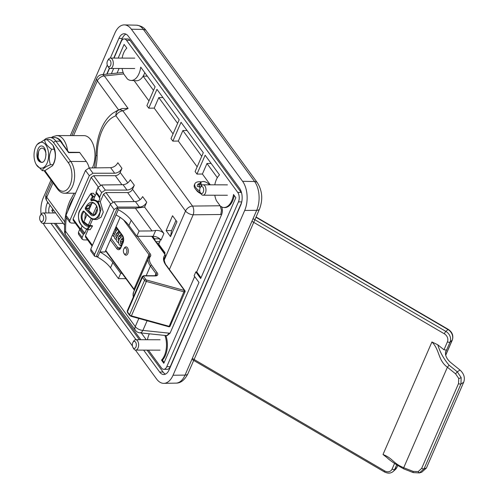 <?xml version="1.0" encoding="UTF-8"?>
<svg xmlns="http://www.w3.org/2000/svg" width="498" height="498" viewBox="0 0 498 498"><rect width="100%" height="100%" fill="white"/><g stroke="black" fill="none" stroke-linecap="round" stroke-linejoin="round"><path stroke-width="0.75" d="M45.99 154.922A7.065 3.984 -89.9 0 0 43.538 148.659A7.065 3.984 -89.9 0 0 39.305 150.023A7.065 3.984 -89.9 0 0 38.863 150.888A7.065 3.984 -89.9 0 0 39.286 160.356A7.065 3.984 -89.9 0 0 42.635 162.174M39.417 160.568L40.655 162.155M437.786 344.797C439.902 352.011 443.668 358.809 449.096 365.19L457.276 371.807L461.148 377.615L460.961 383.977L424.097 468.755L419.378 472.938L421.719 472.235L426.381 468.064L463.7 382.234L460.961 383.977A2.079 1.046 -156.5 0 1 458.527 383.578L458.733 378.455L455.583 373.836L447.397 367.225C437.723 360.066 440.027 350.25 431.934 341.964L437.786 344.797L443.967 349.789L447.434 341.815A6.237 5.248 -131.2 0 0 444.309 333.785L251.92 221.299M426.381 468.064L424.097 468.755A2.079 1.046 -156.5 0 1 421.669 468.357L458.527 383.578M463.7 382.234C465.219 377.758 463.993 373.705 460.021 370.058L457.276 371.807L455.583 373.836M413.166 471.401A2.079 0.591 -68.6 0 0 413.253 472.596L403.797 468.898C395.848 464.522 390.189 460.725 386.84 457.494L382.999 454.506C393.022 458.372 392.816 463.289 403.71 467.703L413.166 471.401L418.239 471.587L421.669 468.357M449.096 365.19L447.397 367.225L403.71 467.703A2.079 0.591 -68.6 0 0 403.797 468.898M460.021 370.058L450.933 362.712C447.82 360.116 445.996 357.234 445.461 354.066L445.785 351.277L446.575 350.075L443.967 349.789M39.678 217.545A3.536 1.992 -89.9 0 0 40.276 220.739A3.536 1.992 -89.9 0 0 42.268 221.51A3.536 1.992 -89.9 0 0 43.6 218.771A3.536 1.992 -89.9 0 0 42.598 215.055A3.536 1.992 -89.9 0 0 40.288 215.572A3.536 1.992 -89.9 0 0 39.678 217.545M50.983 180.089L43.282 197.799A20.791 11.715 -89.9 0 0 41.035 214.345A5.198 2.926 90.1 0 1 43.027 212.963A5.198 2.926 90.1 0 1 45.897 219.064A5.198 2.926 90.1 0 1 43.002 223.359A5.198 2.926 90.1 0 1 41.01 221.959L40.276 220.739M132.474 343.614A3.536 1.992 -89.9 0 0 132.966 347.486A3.536 1.992 -89.9 0 0 136.178 346.191A3.536 1.992 -89.9 0 0 135.45 341.977A3.536 1.992 -89.9 0 0 132.972 342.313A3.536 1.992 -89.9 0 0 132.474 343.614M132.972 342.313L133.713 341.099A5.198 2.926 90.1 0 1 135.711 339.704A5.198 2.926 90.1 0 1 138.425 346.801A5.198 2.926 90.1 0 1 135.693 350.1A5.198 2.926 90.1 0 1 133.694 348.7L132.966 347.486M107.562 65.717A3.536 1.992 -89.9 0 0 107.63 65.842A3.536 1.992 -89.9 0 0 110.413 65.736A3.536 1.992 -89.9 0 0 110.425 60.8A3.536 1.992 -89.9 0 0 107.636 60.675A3.536 1.992 -89.9 0 0 107.562 65.717M107.636 60.675L108.377 59.461A5.198 2.926 90.1 0 1 110.375 58.067A5.198 2.926 90.1 0 1 112.473 59.642A5.198 2.926 90.1 0 1 113.058 65.294A5.198 2.926 90.1 0 1 110.357 68.463A5.198 2.926 90.1 0 1 108.359 67.062A5.198 2.926 90.1 0 1 108.259 66.881M201.391 193.504A3.536 1.992 -89.9 0 0 203.651 190.497A3.536 1.992 -89.9 0 0 201.964 186.507A3.536 1.992 -89.9 0 0 200.327 187.416A3.536 1.992 -89.9 0 0 200.314 192.583A3.536 1.992 -89.9 0 0 201.391 193.504M200.327 187.416L201.061 186.202A5.198 2.926 90.1 0 1 203.066 184.808A5.198 2.926 90.1 0 1 203.47 184.858A5.198 2.926 90.1 0 1 205.973 190.373A5.198 2.926 90.1 0 1 203.041 195.204A5.198 2.926 90.1 0 1 202.636 195.154A5.198 2.926 90.1 0 1 201.049 193.803L200.314 192.583M200.999 193.728A7.277 3.66 -156.5 0 1 196.175 189.85M199.3 186.881L197.451 186.476A6.86 3.449 -156.5 0 1 197.451 184.901A6.86 3.449 -156.5 0 1 199.132 183.638L199.723 183.843M200.433 192.776L200.134 192.689A9.667 4.862 -156.5 0 1 194.917 188.269A9.667 4.862 -156.5 0 1 194.376 184.932L194.88 183.781A9.667 4.862 -156.5 0 1 201.03 181.851M199.779 191.064A9.667 4.862 -156.5 0 1 195.415 187.117A9.667 4.862 -156.5 0 1 194.88 183.781M79.73 152.544L68.6 152.649L60.314 141.177A1.04 0.679 -36.2 0 1 60.793 141.388L68.749 152.264L79.375 152.332A1.04 0.585 90.1 0 1 79.73 152.544L86.285 161.514A17.673 9.96 90.1 0 1 89.204 167.957M154.897 240.69A2.079 1.17 -89.9 0 0 154.455 238.779L159.603 238.791A2.079 1.17 90.1 0 1 159.814 241.704L155.961 241.698M152.643 236.301L154.455 238.779M157.169 243.348L159.099 243.354L159.814 241.704M159.099 243.354A2.079 1.17 -89.9 0 0 159.31 246.267L160.692 248.153L161.663 248.172M164.44 251.976L163.5 251.969M123.94 248.757L124.4 247.998A4.158 2.341 90.1 0 1 126 246.884A4.158 2.341 90.1 0 1 128.098 249.205A4.158 2.341 90.1 0 1 127.849 253.575A4.158 2.341 90.1 0 1 125.982 255.2A4.158 2.341 90.1 0 1 124.388 254.08L123.934 253.32A3.119 1.755 90.1 0 1 123.741 249.137A3.119 1.755 90.1 0 1 123.94 248.757A3.119 1.755 90.1 0 1 126.318 248.732A3.119 1.755 90.1 0 1 126.523 252.94A3.119 1.755 90.1 0 1 123.934 253.32M53.006 145.428A13.172 7.42 90.1 0 1 53.105 145.59A13.172 7.42 90.1 0 1 53.896 163.238A13.172 7.42 90.1 0 1 53.068 164.85L52.508 165.766L44.832 170.671L42.33 170.665L36.323 164.664A12.96 7.302 -89.9 0 0 47.105 163.095A12.96 7.302 -89.9 0 0 46.252 145.609A12.96 7.302 -89.9 0 0 36.36 145.709A12.96 7.302 -89.9 0 0 35.545 147.29A12.96 7.302 -89.9 0 0 36.323 164.664M36.36 145.709L37.008 144.638L44.683 139.733L47.192 139.739L52.925 145.292L54.145 149.251C56.013 154.368 55.614 159.522 52.969 164.714L52.508 165.766M54.145 149.251L51.643 149.244C49.003 154.349 48.605 159.503 50.46 164.714C45.523 166.674 42.809 168.66 42.33 170.665M39.211 150.178L38.819 150.888C37.126 155.569 37.506 159.217 39.946 161.831C34.393 159.329 37.194 143.878 42.479 146.194C47.802 148.161 46.557 164.141 40.973 162.236A7.065 3.984 90.1 0 1 39.946 161.831M52.969 164.714L50.46 164.714M44.683 139.733C44.752 142.901 47.073 146.07 51.643 149.244M38.564 151.672L38.01 157.891L40.973 162.236M211.152 163.456L206.981 163.5L202.406 174.02L196.953 174.082L205.145 155.239L219.518 174.891A17.137 9.655 -89.9 0 0 216.362 179.604A17.137 9.655 -89.9 0 0 214.812 184.833M214.794 195.228A17.137 9.655 -89.9 0 0 216.431 200.713L220.116 205.749A17.137 9.655 -89.9 0 0 220.209 205.823L221.492 210.368L220.763 214.501L193.162 214.806A6.237 3.063 -90.6 0 0 192.533 206.072A6.237 4.09 143.8 0 0 185.549 210.996L115.922 115.791A6.237 5.061 -108.6 0 1 118.705 110.039L121.854 108.552L128.098 108.446L122.906 110.867A6.237 4.669 -115.4 0 0 118.705 110.039A46.712 26.326 90.1 0 0 117.092 110.674L112.872 113.158C108.054 116.787 104.219 121.923 101.368 128.546C97.913 136.651 96.139 145.653 96.046 155.544L94.533 167.888M149.325 333.816A17.137 9.655 -89.9 0 0 149.014 334.5A17.137 9.655 -89.9 0 0 147.464 339.729M54.973 212.011A17.137 9.655 -89.9 0 0 54.774 212.988M118.169 58.079L124.108 44.422L126.834 48.15A17.137 9.655 -89.9 0 0 123.678 52.856A17.137 9.655 -89.9 0 0 122.128 58.092M122.103 68.481A17.137 9.655 -89.9 0 0 123.747 73.972L127.426 79.008A17.137 9.655 -89.9 0 0 130.937 80.427A17.137 9.655 -89.9 0 0 140.722 67.143L155.096 86.795L146.904 105.638L148.759 108.172L154.212 108.116L158.787 97.596L177.624 123.361M51.562 137.485L52.782 136.676L56.822 135.581L83.957 135.637A19.646 11.068 90.1 0 1 93.861 146.611A19.646 11.068 90.1 0 1 92.672 167.26A19.646 11.068 90.1 0 1 92.373 167.913M196.673 190.585L201.223 194.071M94.726 196.816L92.429 196.679L90.512 194.052L80.514 209.664C74.899 218.049 82.089 228.514 87.194 228.993L88.893 226.322L90.032 226.154L89.964 225.793L88.893 226.322C84.392 227.125 77.806 217.881 83.21 211.108A0.623 0.398 -145.3 0 0 83.932 211.594C81.591 214.875 81.404 218.348 83.39 222.008C85.37 224.337 87.561 225.6 89.964 225.793L92.423 225.756L88.32 225.183L91.215 218.529M84.722 219.823L85.457 213.125M86.969 214.657L83.888 221.735L88.32 225.183M83.21 211.108L83.739 211.028L89.086 216.418C93.649 220.857 97.297 219.369 100.023 211.949C99.469 203.091 96.512 199.356 91.153 200.738L90.754 199.293L92.429 196.679L93.375 196.492L91.595 200.121L93.524 199.766L98.243 202.138L101.007 209.21L98.934 216.829L94.303 219.518L96.693 219.574L101.044 217.265L103.291 212.111L100.272 201.678L98.536 201.696L99.886 198.59A22.099 12.456 -89.9 0 0 96.17 193.504L93.443 199.766M91.595 200.121A0.623 0.504 71 0 0 91.464 200.146L94.203 199.754L98.536 201.696M91.545 204.136L88.451 208.32L89.242 209.421M97.228 208.687L94.664 214.582L92.921 214.607L88.712 210.642L92.024 203.035L92.696 202.947M88.451 208.32L86.011 208.326A0.623 0.386 -147.4 0 1 85.276 207.859L86.889 205.338C90.294 201.036 93.549 201.248 96.662 205.96C99.426 212.372 93.643 218.423 90.642 214.457A0.623 0.448 -45.2 0 1 91.321 213.91L93.686 214.98C95.286 214.7 96.351 213.723 96.88 212.048C97.589 210.374 97.384 208.189 96.257 205.5C95 203.713 93.699 202.854 92.367 202.923L87.623 205.805L86.011 208.326L91.321 213.91L91.993 213.903M90.138 229.709L92.491 226.117L90.032 226.154L87.841 229.603L90.244 229.659L87.741 229.646L87.194 228.993L87.586 229.615L90.163 229.715M95.218 195.683L93.468 193.286L91.078 193.349L93.375 196.492L94.869 196.492M92.423 225.756L92.491 226.117M90.642 214.457L85.357 209.204A0.623 0.448 -45.2 0 1 86.036 208.662L88.47 208.656M90.512 194.052L80.502 209.328C78.323 212.104 77.875 216.182 79.151 221.56C80.788 225.333 83.602 228.022 87.586 229.615M93.979 199.686L91.495 199.766A0.623 0.386 -147.4 0 1 90.754 199.293M91.57 200.128L91.464 200.146A0.623 0.504 71 0 0 91.153 200.738M84.075 211.575A0.623 0.448 -44.8 0 1 83.813 211.469L83.813 211.469A0.623 0.448 -44.8 0 1 83.739 211.028M84.928 232.989L83.434 234.44A23.898 13.471 90.1 0 1 79.724 229.36L81.205 227.91A22.099 12.456 -89.9 0 0 84.928 232.989L86.584 229.18M99.768 197.855L99.886 198.59L99.768 197.855M97.944 187.46L101.555 184.976L105.29 190.087L101.654 192.533L97.944 187.46L96.021 192.751L99.637 197.694M82.033 226.011L81.205 227.91M147.308 76.15L143.119 76.169L153.527 90.406M162.958 97.546L158.787 97.596M187.055 130.501L182.884 130.544L201.727 156.31M206.981 163.5L217.346 177.668M194.681 276.558L170.055 333.206L167.085 335.658L139.782 332.813A6.237 3.442 -84 0 0 142.895 330.404A6.237 3.137 -156.5 0 1 135.282 326.601L138.824 318.459M165.865 335.552A17.523 9.879 90.1 0 1 162.429 360.129L164.166 362.507M164.925 335.459A17.461 9.842 90.1 0 1 161.501 360.122L163.823 363.291L198.982 282.441L194.114 275.786L195.814 271.883L200.675 278.538L235.834 197.681L233.512 194.513A17.461 9.842 90.1 0 1 223.558 207.498A17.461 9.842 90.1 0 1 220.521 206.396M170.055 333.206L169.164 333.168L167.091 335.471L165.859 335.528M162.429 360.129L161.501 360.122M234.241 195.509A17.523 9.879 90.1 0 1 224.417 207.56L223.558 207.498M221.51 206.546C222.631 209.148 222.674 211.812 221.647 214.545L196.722 271.877L201.018 277.753M196.722 271.877L195.814 271.883M50.018 205.244L49.539 206.353A6.754 3.81 -89.9 0 0 49.009 212.976M55.745 223.384L140.822 339.717M148.429 350.125L161.445 367.922A6.754 3.81 -89.9 0 0 163.761 369.323A6.754 3.81 -89.9 0 0 166.786 366.684L238.436 201.895A6.754 3.81 -89.9 0 0 237.751 192.421L126.529 40.332A6.754 3.81 -89.9 0 0 124.214 38.931A6.754 3.81 -89.9 0 0 121.188 41.571L114.011 58.073M163.761 369.323L167.191 369.329A6.754 3.81 -89.9 0 0 170.216 366.69L241.598 202.53M241.642 193.168A6.754 3.81 -89.9 0 0 241.188 192.433L129.966 40.338A6.754 3.81 -89.9 0 0 127.65 38.937L124.214 38.931M49.956 205.157A11.952 6.735 -89.9 0 0 49.806 205.724M54.369 223.384L139.44 339.717M147.053 350.125L163.089 372.05A11.952 6.735 -89.9 0 0 165.467 374.129M125.938 34.132A11.952 6.735 -89.9 0 0 122.303 38.408L113.756 58.073M109.367 68.151L106.759 74.165M47.702 202.076L47.217 203.184A11.952 6.735 -89.9 0 0 45.959 212.97M50.933 223.372L136.01 339.711M143.623 350.119L159.653 372.037A11.952 6.735 -89.9 0 0 163.749 374.521A11.952 6.735 -89.9 0 0 169.102 369.852L240.752 205.064A11.952 6.735 -89.9 0 0 239.544 188.306L128.322 36.211A11.952 6.735 -89.9 0 0 124.226 33.733A11.952 6.735 -89.9 0 0 118.873 38.402L110.319 58.067M121.917 184.714L115.318 175.701C117.484 175.495 119.103 174.406 120.174 172.433L121.96 168.33C120.348 171.287 117.92 172.924 114.677 173.229L92.964 173.229L89.323 175.676L85.494 170.441L89.111 167.957L110.624 167.683C113.837 167.334 116.246 165.678 117.858 162.715L121.96 168.33M134.242 201.572L127.65 192.558C129.81 192.353 131.428 191.263 132.499 189.29L140.125 199.717M98.224 186.937L91.202 177.332L93.63 175.701L100.546 185.163M110.556 203.794L103.528 194.189L105.956 192.558L112.872 202.014M92.105 246.087L85.482 237.029L85.438 235.791L92.429 245.346M79.786 229.236L73.156 220.172L73.113 218.933L80.278 228.738M69.876 222.401L66.041 217.153L65.985 215.31L69.813 220.546L69.876 222.401L71.307 223.042L75.304 223.11M78.429 232.329L82.139 237.403L82.207 239.258L78.485 234.172L78.429 232.329L79.724 229.36M82.207 239.258L83.633 239.899L87.629 239.968M113.886 201.833L117.733 207.093L114.092 209.546L110.27 204.317L113.886 201.833L135.394 201.559C138.612 201.211 141.021 199.555 142.627 196.592L146.723 202.194C145.117 205.157 142.689 206.788 139.446 207.093L135.394 201.559M90.761 249.187L94.583 254.416L94.645 256.265L90.81 251.029L90.761 249.187L110.27 204.317M94.645 256.265L97.465 256.931M125.944 278.675L118.406 278.594L110.525 267.818C107.562 263.853 103.273 260.305 97.652 257.18L96.6 255.742L117.248 208.257L118.3 209.695C123.946 212.764 128.247 216.281 131.211 220.247L139.091 231.022L152.014 230.941L155.669 230.45C159.142 230.25 161.894 231.277 163.923 233.525L144.594 207.093L146.723 202.194M163.923 233.525L161.053 240.117A6.237 3.137 23.5 0 0 153.123 236.301L136.807 236.27L128.926 225.494A27.278 13.72 23.5 0 0 116.034 214.899L99.917 251.976A27.278 13.72 -156.5 0 1 112.809 262.571L110.525 267.818M123.068 184.702C126.28 184.353 128.696 182.698 130.302 179.734L134.286 185.188C132.68 188.144 130.252 189.782 127.009 190.087L123.068 184.702L101.555 184.976M66.427 217.682A40.848 23.02 -89.9 0 0 65.655 231.396A6.237 0.38 177.7 0 0 64.578 231.651A6.237 6.237 0 0 0 65.773 235.087A6.237 4.09 143.8 0 1 65.655 231.396L135.282 326.601A6.237 4.09 -36.2 0 0 135.4 330.292A6.237 6.237 0 0 0 139.782 332.813M118.636 109.977L97.34 80.863A6.237 3.137 -156.5 0 1 96.774 78.385A6.237 6.237 0 0 1 101.86 74.669A6.237 3.561 84.1 0 1 104.325 75.939L128.098 108.446M121.854 108.552L117.092 110.674M170.509 236.625L176.958 221.791L172.545 215.752L166.095 230.58L171.549 230.593L170.509 236.625L166.095 230.58M171.549 230.593L175.968 220.433M164.682 253.625L165.043 252.797L158.862 244.344M182.884 130.544L178.309 141.065L172.856 141.127L171.001 138.593L179.193 119.75L156.951 89.335L148.759 108.172M196.953 174.082L195.104 171.542L203.296 152.705L181.048 122.284L172.856 141.127M53.554 212.988L51.836 210.635L52.632 208.811M51.836 210.635L53.946 210.617M43.338 223.359A20.791 11.715 -89.9 0 0 45.386 226.951L132.431 345.979M135.425 350.082L156.609 379.04A20.791 11.715 -89.9 0 0 163.867 383.354A20.791 11.715 -89.9 0 0 173.043 375.237L244.692 210.455A20.791 11.715 -89.9 0 0 242.588 181.303L131.366 29.208A20.791 11.715 -89.9 0 0 124.382 24.9A20.791 11.715 -89.9 0 0 114.932 33.011L70.324 135.605M107.275 65.064L103.161 74.532M146.238 339.729L141.301 332.975M119.078 68.475L117.061 73.106M111.384 73.692L113.656 68.469M130.937 80.427L136.085 80.769A17.461 9.842 -89.9 0 0 143.119 76.169A17.461 9.842 90.1 0 0 144.769 72.671M148.952 100.926L134.118 80.639M173.055 133.881L154.212 108.116M197.152 166.83L178.309 141.065M210.305 184.826L202.406 174.02M134.286 185.188L132.499 189.29M103.528 194.189L100.272 201.678M127.65 192.558L105.956 192.558M105.29 190.087L127.009 190.087M95.946 192.054A23.898 13.471 90.1 0 1 99.656 197.127L101.654 192.533M92.647 219.213L90.063 225.158M88.102 229.665L85.438 235.791M115.318 175.701L93.63 175.701M91.202 177.332L73.113 218.933M69.813 220.546L89.323 175.676M85.494 170.441L65.985 215.31M94.583 254.416L114.092 209.546M117.733 207.093L139.446 207.093M117.248 208.257L135.431 208.257L152.014 230.941M144.594 207.093L135.431 208.257M120.118 217.371L105.066 251.988L99.917 251.976L97.652 257.18M122.054 273.346L120.684 273.346L112.809 262.571M120.684 273.346L118.406 278.594M118.3 209.695L116.034 214.899M139.091 231.022L136.807 236.27M109.579 68.27L107.026 74.14M82.139 237.403L83.434 234.44M92.921 214.607L96.587 206.172M115.237 229.939L115.984 230.954M117.553 233.108L118.3 234.122M119.875 236.276L120.616 237.291M122.191 239.445L122.931 240.466M137.348 236.27L150.209 253.856A5.198 2.615 -156.5 0 1 150.502 256.215A19.752 9.935 23.5 0 0 151.629 265.179L157.187 272.786A5.198 2.615 -156.5 0 1 155.214 275.942L144.022 275.923A1.04 0.523 23.5 0 0 143.623 276.552L145.758 279.465A1.04 0.679 -36.2 0 0 144.538 280.287L129.567 314.73A1.04 0.679 143.8 0 0 129.586 315.346L131.061 316.311L131.397 315.881L146.375 281.438A2.079 1.046 -156.5 0 1 144.538 280.287L142.409 277.374L127.432 311.816A1.04 0.679 143.8 0 0 127.451 312.433L127.245 310.989A2.079 1.046 23.5 0 0 127.432 311.816L129.567 314.73A2.079 1.046 23.5 0 0 131.397 315.881L169.183 326.333L168.847 326.756A1.04 1.04 0 0 0 170.079 326.171L185.051 291.728A1.04 1.04 0 0 0 184.939 290.701A1.04 0.679 143.8 0 0 184.459 290.496L165.965 265.21A21.831 10.975 -156.5 0 1 164.726 255.3A3.119 1.569 23.5 0 0 164.545 253.887L151.685 236.301M170.079 326.171A1.04 0.523 23.5 0 1 169.588 326.389A1.04 0.523 23.5 0 1 169.183 326.333L184.459 290.496L146.673 280.044A1.04 0.523 23.5 0 1 145.758 279.465M418.239 471.587A2.079 1.071 70.3 0 0 419.758 472.814M458.733 378.455A2.079 0.535 -16.8 0 0 461.148 377.615M192.29 358.423L384.686 470.909A6.237 5.248 -131.2 0 0 392.113 469.048L394.516 463.52M431.934 341.964L382.999 454.506M396.57 465.076L394.715 469.334L396.831 467.485A2.079 1.046 23.5 0 0 396.981 467.286L395.275 469.626A8.317 6.991 -131.2 0 0 396.831 467.485L397.578 465.761M445.679 355.142L452.153 340.246A2.079 1.046 23.5 0 0 452.302 340.047C453.659 335.727 452.333 332.172 448.318 329.396L256.065 216.991M253.059 218.666L445.872 331.394A8.317 6.991 48.8 0 1 450.043 342.101L452.153 340.246A8.317 6.991 -131.2 0 0 447.988 329.545A2.079 0.417 -59.7 0 1 448.318 329.396M444.309 333.785A2.079 0.417 120.3 0 1 445.872 331.394L447.988 329.545L255.947 217.265M447.434 341.815A2.079 1.046 -156.5 0 0 450.043 342.101L445.417 352.727M392.113 469.048A2.079 1.046 -156.5 0 0 394.715 469.334A8.317 6.991 48.8 0 1 393.159 471.482L395.275 469.626M393.159 471.482C390.837 473.48 387.942 473.642 384.481 471.961A2.079 0.417 -59.7 0 1 384.686 470.909M200.059 187.964L199.194 185.069A5.198 2.615 23.5 0 0 199.623 187.074A5.198 2.615 23.5 0 0 200.165 187.715M201.441 185.673A5.198 2.615 -156.5 0 1 200.626 184.77A5.198 2.615 -156.5 0 1 200.196 182.76C202.661 180.631 205.693 181.222 209.285 184.534L209.471 184.82M209.247 184.82A4.575 2.297 23.5 0 0 208.992 184.397A4.575 2.297 23.5 0 0 203.203 181.552A4.575 2.297 23.5 0 0 201.36 184.285A4.575 2.297 23.5 0 0 202.101 185.094M199.698 183.818L199.194 184.97M198.634 184.795L199.132 183.638M44.882 170.652L57.575 188.014A15.805 8.908 -89.9 0 0 70.069 185.119A15.805 8.908 -89.9 0 0 68.469 162.958L53.641 142.683A1.936 1.27 143.8 0 1 55.907 141.152L60.314 141.177A17.716 9.985 -89.9 0 0 54.27 137.504L49.856 137.473A17.735 9.997 90.1 0 1 55.907 141.152L70.741 161.433A17.735 9.997 90.1 0 1 74.084 181.191A17.735 9.997 90.1 0 1 64.615 193.224L75.596 193.205M86.285 161.514L70.741 161.433A1.936 1.27 143.8 0 0 68.469 162.958M53.641 142.683A15.805 8.908 -89.9 0 0 46.407 139.733M57.575 188.014A1.936 1.27 143.8 0 0 57.612 189.159C59.648 191.855 61.982 193.212 64.615 193.224M220.147 205.774L192.533 206.072L122.906 110.867A6.237 4.09 143.8 0 0 115.922 115.791A40.848 23.02 -89.9 0 0 101.934 131.024A40.848 23.02 -89.9 0 0 97.129 155.575L96.046 155.544M73.922 197.065A40.848 23.02 -89.9 0 0 70.405 203.526A40.848 23.02 -89.9 0 0 67.772 211.196M90.032 205.848L87.623 205.805A0.623 0.386 -147.4 0 1 86.889 205.338M85.357 209.204L85.276 207.859M90.929 193.355L93.394 193.243M80.514 209.664A0.623 0.386 -147.4 0 1 80.502 209.328M89.416 216.96A0.623 0.448 -44.8 0 1 89.086 216.418M84.181 233.718A23.001 12.96 90.1 0 1 80.464 228.638M63.146 145.055A17.567 9.898 -89.9 0 0 55.813 137.703M56.822 135.581A19.646 11.068 90.1 0 1 67.547 150.626M221.647 214.545L220.763 214.501M170.216 366.69L166.786 366.684M241.742 201.908L238.436 201.895M241.188 192.433L237.751 192.421M129.966 40.338L126.529 40.332M48.518 203.19L47.217 203.184M163.089 372.05L159.653 372.037M122.303 38.408L118.873 38.402M242.588 181.303L254.609 181.527A6.237 4.09 -36.2 0 1 257.404 182.791C262.34 190.821 263.056 199.561 259.539 209.004A6.237 3.137 -156.5 0 1 256.688 210.324A20.53 11.572 -89.9 0 0 254.609 181.527L143.387 29.438A6.237 4.09 -36.2 0 1 146.182 30.695C144.271 27.614 141.04 25.771 136.489 25.18L124.382 24.9M131.366 29.208L143.387 29.438A20.53 11.572 -89.9 0 0 136.489 25.18M259.539 209.004L187.889 373.793A6.237 3.137 -156.5 0 1 185.038 375.106L256.688 210.324L244.692 210.455M187.889 373.793C184.652 380.105 180.681 383.211 175.981 383.124A20.53 11.572 -89.9 0 0 185.038 375.106L173.043 375.237M120.174 172.433L127.799 182.859M89.111 167.957L92.964 173.229M153.123 236.301L155.669 230.45M114.677 173.229L110.624 167.683M53 182.847L46.744 197.233A6.237 4.09 143.8 0 0 46.862 200.924L64.591 225.164M46.862 200.924A6.237 6.237 0 0 1 46.177 194.755A6.237 3.137 -156.5 0 0 46.744 197.233L64.796 221.915M123.734 73.947L104.325 75.939A6.237 4.09 -36.2 0 0 97.34 80.863L73.536 135.612M97.129 155.575A35.028 19.739 90.1 0 1 95.79 167.87M169.401 269.449L193.162 214.806A6.237 3.137 -156.5 0 1 185.549 210.996L164.203 260.087M147.097 320.743L142.895 330.404L169.164 333.168M131.211 220.247L128.926 225.494M146.673 280.044L146.375 281.438L184.154 291.89A1.04 0.523 23.5 0 0 184.565 291.953A1.04 0.523 23.5 0 0 185.051 291.728M143.623 276.552A1.04 0.679 -36.2 0 0 142.409 277.374A2.079 1.046 -156.5 0 1 142.216 276.552L127.245 310.989M155.052 275.724L155.974 273.607L150.408 266L146.188 275.711M164.234 259.004L165.286 256.601A20.791 10.452 23.5 0 0 164.577 257.777C163.282 258.381 165.249 264.706 166.45 265.415A1.04 0.679 143.8 0 0 165.965 265.21M151.629 265.179A1.04 0.679 -36.2 0 0 150.408 266A20.791 10.452 -156.5 0 1 148.522 257.746A20.791 10.452 -156.5 0 1 149.226 256.563A1.04 0.89 38.2 0 1 150.502 256.215M149.35 256.37A4.158 2.092 23.5 0 0 149.369 256.327L133.545 292.189A20.791 10.452 23.5 0 0 133.464 296.69M105.738 250.45L134.012 289.12L148.989 254.677L123.604 219.96M116.09 226.64L122.533 235.454A5.198 2.926 90.1 0 1 123.062 242.738L120.914 247.687A5.198 2.926 90.1 0 1 116.806 248.633L110.357 239.818M120.535 247.817L118.02 247.811A4.158 2.341 -89.9 0 0 119.445 248.676L120.815 247.269L122.969 242.327A1.04 0.523 -156.5 0 0 123.062 242.738M111.035 238.262L118.02 247.811A1.04 0.679 -36.2 0 0 116.806 248.633M105.576 250.818L134.037 289.736A1.04 0.679 143.8 0 1 134.012 289.12A4.158 2.092 -156.5 0 1 134.46 290.079M149.369 256.327A4.158 2.092 23.5 0 0 148.989 254.677A1.04 0.679 -36.2 0 1 150.209 253.856M164.545 253.887A1.04 0.679 143.8 0 1 165.025 254.098L165.423 256.364A4.158 2.092 -156.5 0 1 165.286 256.601A1.04 0.89 -141.8 0 0 164.726 255.3M122.533 235.454A1.04 0.679 143.8 0 0 122.558 236.064L115.928 227.007M120.914 247.687A1.04 0.523 -156.5 0 1 120.815 247.269M144.022 275.923A1.04 0.585 90.1 0 0 143.667 275.705L154.853 275.73L156.347 275.257A4.158 2.092 23.5 0 0 155.974 273.607A1.04 0.679 -36.2 0 1 157.187 272.786M184.957 291.318A1.04 0.679 143.8 0 0 184.939 290.701L166.45 265.415M154.853 275.73A1.04 0.585 90.1 0 1 155.214 275.942M39.286 160.356L39.547 160.804M413.253 472.596L419.384 472.938M396.981 467.286L397.628 465.792M445.704 355.23L452.302 340.047M384.481 471.961L191.886 359.357M43.002 223.359L63.296 223.397M43.027 212.963L55.683 212.988M40.288 215.572L41.023 214.358M135.693 350.1L160.076 350.15M135.711 339.704L160.101 339.754M107.63 65.842L108.359 67.062M110.357 68.463L134.74 68.512M110.375 58.067L134.765 58.117M203.041 195.204L227.43 195.253M203.066 184.808L227.449 184.858M199.194 185.069L200.196 182.76M44.235 139.919L46.053 138.531L49.856 137.473M44.092 170.671L57.612 189.159M54.27 137.504C56.591 137.479 58.764 138.774 60.793 141.388M112.355 235.224L113.93 236.538M117.74 229.485L116.345 230.586L113.893 235.373L114.689 238.405L116.252 239.706M120.055 232.653L119.097 233.357L116.233 238.299L116.345 240.192L117.005 241.58L118.568 242.875M122.377 235.822L119.371 239.015L118.586 241.219L118.642 243.273L119.327 244.748L120.946 246.074M123.485 239.918L120.958 244.126L121.045 246.747M113.731 232.062L115.169 231.981M113.413 232.79L114.061 234.359M115.766 235.193L117.484 235.149M118.823 230.966L115.878 234.683L115.773 236.289L116.383 237.527M118.088 238.361L119.8 238.318M121.139 234.135L119.115 236.008L118.144 238.056L118.101 239.519L118.698 240.696M120.404 241.53L122.116 241.486M123.205 237.465L121.848 238.66L120.485 241.125L120.404 242.632L121.151 244.001M114.521 230.238L117.179 228.713M113.731 233.904L114.191 233.917M116.333 233.574L119.495 231.881M116.046 237.073L116.513 237.085M118.649 236.743L121.811 235.05M118.368 240.241L118.829 240.254M120.97 239.912L123.448 238.729M120.684 243.41L121.356 243.416M116.507 227.798L115.082 228.949M64.578 231.651C64.192 220.452 65.941 210.256 69.838 201.055L74.158 193.205M83.813 211.469L89.154 216.86C93.219 220.222 93.02 219.145 94.303 219.518M146.182 30.695L257.404 182.791M46.177 194.755L51.966 181.434M71.893 135.612L96.774 78.385M175.981 383.124L163.867 383.354M101.86 74.669L123.149 72.484M135.4 330.292L65.773 235.087M165.423 256.364L164.222 259.128M122.558 236.064C123.622 237.857 123.759 239.943 122.969 242.327M134.037 289.736L134.392 290.77M133.352 296.939L133.078 295.563L133.545 292.189M127.451 312.433L129.586 315.346M165.025 254.098L152.014 236.301M131.061 316.311L168.847 326.756M143.667 275.705L142.216 276.552"/></g></svg>
